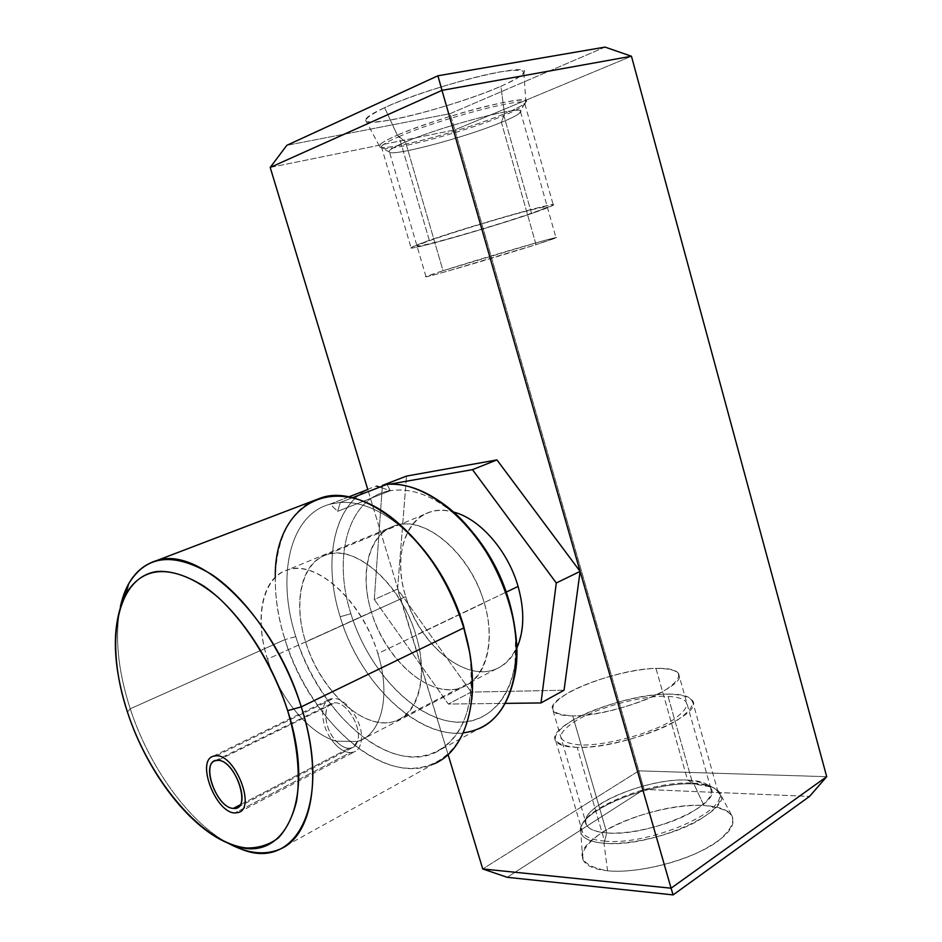 <?xml version="1.0" encoding="UTF-8"?>
<svg xmlns="http://www.w3.org/2000/svg" width="942" height="942" viewBox="0 0 942 942"><rect width="100%" height="100%" fill="white"/><g stroke="black" fill="none" stroke-linecap="round" stroke-linejoin="round"><path stroke-width="0.71" stroke-dasharray="4.71 3.53" d="M279.103 849.519L433.661 764.021C383.594 787.3 308.587 719.7 284.99 639.583L130.243 708.784C148.918 766.258 188.176 821.53 227.658 842.96C188.176 821.53 148.918 766.258 130.243 708.784L127.417 711.999L130.243 708.784C117.832 670.386 114.524 636.392 120.329 606.778C114.524 636.392 117.832 670.386 130.243 708.784L284.99 639.583C263.984 575.162 277.855 509.316 321.092 497.847M295.812 636.627C317.807 711.575 388.033 774.442 434.839 752.811C464.265 738.057 475.792 704.239 469.422 651.346C471.707 665.782 472.213 679.335 470.941 691.993C465.619 743.862 429.646 767.306 390.282 752.352C350.813 737.539 312.285 689.226 295.812 636.627C276.183 576.221 289.559 514.697 330.147 504.135L329.735 504.253C289.453 515.109 276.253 576.433 295.812 636.627L284.99 639.583L295.812 636.627M420.591 545.995C393.415 515.769 366.662 501.25 340.321 502.427L352.155 497.835L340.321 502.427C359.503 501.285 379.732 509.339 400.986 526.59L420.591 545.995M434.839 752.811L478.807 728.755C431.424 750.833 361.351 690.156 340.168 616.751C321.257 557.829 335.482 497.411 376.258 486.26M348.481 497.046L330.147 504.135L340.321 502.427L337.672 511.329L330.147 504.135L340.321 502.427L337.672 511.329L390.341 490.688C413.903 487.202 438.336 497.67 463.664 522.127L449.711 509.752C428.728 494.079 408.934 487.72 390.341 490.688L379.744 487.144L390.341 490.688L386.962 484.341L390.341 490.688L337.672 511.329L330.147 504.135L348.481 497.046M350.871 613.713C332.255 555.921 348.505 497.14 390.341 490.688C348.505 497.14 332.255 555.921 350.871 613.713L340.168 616.751L350.871 613.713C367.062 666.559 408.828 713.659 449.004 721.219C489.169 729.273 520.926 692.029 515.604 633.813L515.038 664.24C508.445 710.456 474.379 731.487 437.724 718.169C400.986 704.969 365.578 661.461 350.871 613.713M484.247 602.821C470.764 556.322 430.094 519.395 400.491 524.388C370.653 528.686 358.29 569.886 371.419 612.041C384.148 654.231 419.838 690.368 450.252 689.685C480.844 689.674 498.188 649.262 484.247 602.821L377.86 653.571C362.588 600.902 315.97 559.289 287.628 569.863C262.135 577.093 254.01 617.917 267.481 659.141L371.419 612.041C358.961 572.842 368.675 533.36 394.981 525.636C424.3 514.626 470.388 552.942 484.247 602.821C496.128 641.655 486.119 678.311 463.217 687.012C432.095 700.978 385.466 661.154 371.419 612.041L267.481 659.141C253.245 614.832 263.901 572.277 292.986 568.744C321.823 564.458 363.07 604.458 377.86 653.571C391.33 696.209 381.286 735.078 357.454 741.507C362.552 728.26 346.88 701.696 334.728 702.838C322.117 702.249 323.247 728.001 336.164 741.189C308.776 733.594 279.397 697.822 267.481 659.141C279.397 697.822 308.776 733.594 336.164 741.189L357.454 741.507L359.856 740.659C382.075 732.511 390.789 694.619 377.86 653.571L484.247 602.821M275.276 577.175C275.017 597.228 278.255 618.023 284.99 639.583C302.594 695.632 343.489 747.23 385.549 763.373C427.468 779.658 466.055 755.048 471.812 699.459L470.941 691.993M367.851 489.51C333.233 506.101 322.835 562.244 340.168 616.751C359.361 681.878 416.647 738.61 463.264 732.852M348.893 748.325C353.026 748.301 355.888 746.04 357.454 741.507L336.164 741.189C340.451 745.734 344.701 748.113 348.893 748.325L240.057 804.915L348.893 748.325C344.701 748.113 340.451 745.734 336.164 741.189C324.66 729.343 321.964 706.441 331.878 703.368L334.728 702.838C346.88 701.696 362.552 728.26 357.454 741.507L352.249 747.724L348.893 748.325C344.701 748.113 340.451 745.734 336.164 741.189L331.431 739.564C320.527 724.669 319.621 702.438 330.03 699.094L333.374 698.481C346.22 697.327 363.636 722.961 361.375 739.988C360.692 746.182 358.325 750.162 354.286 751.928L350.236 752.646L234.852 812.958L350.236 752.646C343.712 752.152 337.436 747.795 331.431 739.564C337.436 747.795 343.712 752.152 350.236 752.646C356.606 752.505 360.315 748.278 361.375 739.988L357.454 741.507C355.888 746.04 353.026 748.301 348.893 748.325M217.873 760.359L334.728 702.838L217.873 760.359M398.231 590.033L367.792 489.534L397.654 588.114L406.508 476.087L397.571 589.103L448.062 754.495L397.654 588.114L397.571 589.103L374.292 599.524L448.345 704.063L505.383 703.38L448.345 704.063L374.292 599.524L382.346 486.131L374.292 599.524L397.571 589.103L471.177 692.099L398.231 590.033M270.201 167.429L454.833 129.855L638.817 770.85L482.74 868.96L638.817 770.85L454.833 129.855L631.458 56.237L454.833 129.855L270.201 167.429M605.047 47.1L450.111 113.664L286.815 145.327L450.111 113.664L454.833 129.855L450.111 113.664L605.047 47.1M500.885 86.275C531.17 72.404 531.076 67.577 500.602 71.804C469.481 77.15 412.773 94.695 384.595 107.659C357.536 121.153 360.268 125.145 392.779 119.61C423.335 113.782 472.048 98.78 500.885 86.275L504.5 113.735L501.403 122.342L536.022 244.626L446.496 271.449C420.709 278.62 419.555 278.385 443.023 270.731L537.894 242.306C562.197 235.63 561.573 236.407 536.022 244.626L555.992 237.831C563.811 234.393 481.327 258.391 443.023 270.731L405.507 141.971C443.093 125.58 527.19 103.844 520.585 111.957C519.466 114.088 513.072 117.55 501.403 122.342C510.717 118.527 516.734 115.513 519.454 113.287C535.739 101.96 446.308 124.191 405.507 141.971L397.324 135.177C418.46 126.051 456.623 113.617 485.895 106.387C516.628 99.134 529.557 98.145 524.706 103.42C521.621 105.987 514.885 109.425 504.5 113.735C517.017 108.53 524.152 104.668 525.883 102.125C535.562 91.939 439.867 116.266 397.324 135.177L384.595 107.659C430.27 86.099 534.373 60.441 523.858 72.817C522.009 75.937 514.344 80.423 500.885 86.275C455.28 106.552 362.976 129.902 365.508 120.023C365.837 117.479 372.208 113.358 384.595 107.659L397.324 135.177L405.507 141.971L443.023 270.731L425.949 276.595C419.802 279.55 496.752 257.166 536.022 244.626L501.403 122.342C462.746 138.509 384.383 158.821 389.199 151.12C390.094 149.283 395.522 146.222 405.507 141.971C393.297 147.211 387.916 150.567 389.387 152.062C392.814 156.772 465.336 137.391 501.403 122.342L504.5 113.735C464.335 130.702 383.936 152.086 379.626 146.669C377.848 144.938 383.747 141.112 397.324 135.177C385.773 140.205 379.756 143.749 379.285 145.822C376.27 153.946 462.016 131.715 504.5 113.735L500.885 86.275M826.699 776.679L638.817 770.85L644.057 789.384L809.567 796.402L644.057 789.384L507.196 877.296L644.057 789.384L638.817 770.85L826.699 776.679M607.59 870.797C638.523 874.046 692.193 859.811 717.616 841.477C741.601 821.012 737.033 809.025 703.898 805.516C672.977 803.926 626.512 816.455 600.996 833.14C574.573 852.522 576.775 865.074 607.59 870.797L603.963 843.243L606.801 832.928L572.701 715.873C547.432 714.224 546.207 706.394 569.015 692.382C591.058 680.1 630.539 669.173 655.962 668.373C682.938 668.702 685.847 676.109 664.687 690.58C642.632 703.733 598.04 715.955 572.701 715.873C613.313 716.827 690.321 685.493 678.511 673.459C675.814 669.715 668.29 668.019 655.962 668.373L687.578 780.07C700.036 780.588 707.772 783.273 710.774 788.16C723.574 804.068 647.978 837.226 606.801 832.928C628.891 834.612 665.182 826.311 688.39 814.123C712.164 800.417 717.439 790.055 704.216 783.026L687.578 780.07L693.901 783.932L712.517 787.277C727.483 795.189 721.725 806.87 695.255 822.319C669.326 836.037 628.608 845.292 603.963 843.243C651.723 848.577 738.446 808.837 719.029 791.716C714.919 787.053 706.535 784.462 693.901 783.932L703.898 805.516C717.557 806.258 726.659 809.26 731.216 814.524C737.845 825.486 726.694 838.215 697.739 852.698C669.939 865.568 631.611 873.175 607.59 870.797C593.201 869.254 584.9 865.251 582.662 858.81C573.772 836.885 655.349 801.866 703.898 805.516L693.901 783.932L687.578 780.07L655.962 668.373C614.749 668.855 542.604 698.14 553.119 710.845C555.462 714.154 561.985 715.826 572.701 715.873L606.801 832.928C595.956 832.057 589.221 829.478 586.607 825.18C574.985 808.542 645.894 777.527 687.578 780.07C652.123 778.127 592 800.512 586.324 818.162C583.557 826.44 590.387 831.362 606.801 832.928L603.963 843.243C585.665 841.359 578.105 835.742 581.285 826.405C587.82 806.493 654.372 781.695 693.901 783.932C648.897 781.142 572.606 813.511 580.884 832.893C582.945 838.604 590.634 842.054 603.963 843.243L607.59 870.797M564.046 690.215L471.177 692.099L448.345 704.063L471.177 692.099L564.046 690.215M389.423 484.2L385.596 484.871L389.423 484.2M518.076 586.454C531.476 631.576 513.908 671.234 483.482 671.622C453.232 672.682 418.012 637.769 405.743 596.663C389.552 547.243 413.161 500.296 453.326 511.989C444.942 509.81 437.194 509.834 430.058 512.071L326.874 554.638C301.322 561.985 292.668 601.938 305.644 642.032C318.949 685.211 354.581 722.761 384.36 722.797C414.315 723.527 430.553 682.809 415.952 635.155C401.787 587.478 361.151 548.986 332.267 553.472C303.159 557.24 291.938 598.9 305.644 642.032C320.386 692.252 366.744 733.818 396.971 720.406C419.261 712.128 428.386 675.025 415.952 635.155L506.396 592.023L415.952 635.155C401.351 584.005 355.334 543.981 326.874 554.638M516.711 648.332C511.906 658.328 505.124 665.182 496.363 668.879C465.301 682.879 419.261 644.516 405.743 596.663L305.644 642.032L405.743 596.663C393.732 558.488 403.835 519.854 430.058 512.071M531.571 213.551C505.042 222.559 460.873 235.865 433.932 242.965C405.496 250.278 403.953 249.395 429.305 240.328C455.398 231.296 506.042 216.012 533.325 208.971C560.031 202.353 559.442 203.884 531.571 213.551L503.852 115.525C461.662 133.352 376.329 155.336 381.416 146.705C382.358 144.644 388.234 141.265 399.043 136.59L429.305 240.328L411.006 247.558C404.742 252.02 488.839 228.2 531.571 213.551L553.295 205.132C561.597 200.116 470.847 225.797 429.305 240.328L399.043 136.59C439.949 118.48 532.124 94.801 524.894 103.938C523.67 106.352 516.652 110.214 503.852 115.525L531.571 213.551M433.826 239.15C410.488 247.487 411.819 248.311 437.818 241.635C462.522 235.123 503.228 222.865 527.52 214.611C552.978 205.768 553.437 204.402 528.886 210.49C503.888 216.954 457.765 230.861 433.826 239.15M577.211 747.383C549.622 744.887 548.197 735.761 572.948 720.018C596.816 706.3 639.606 694.513 667.407 694.077C697.021 694.961 700.436 703.592 677.651 719.947C653.783 734.772 604.952 748.066 577.211 747.383L604.552 841.1C592.789 840.087 585.477 837.226 582.627 832.504C569.945 814.1 647.06 780.27 692.582 783.132L667.407 694.077C622.285 693.854 544.111 726.176 555.827 741.166C558.441 745.016 565.565 747.088 577.211 747.383C621.661 749.432 705.57 714.625 692.346 700.459C689.297 696.032 680.984 693.913 667.407 694.077L692.582 783.132C706.264 783.709 714.766 786.711 718.075 792.128C732.169 809.661 649.485 846.046 604.552 841.1L577.211 747.383M663.839 696.185C638.358 696.55 598.935 707.407 577.057 720.018C554.438 734.466 555.827 742.802 581.19 745.028C606.624 745.605 651.11 733.488 672.988 719.947C693.948 704.981 690.898 697.056 663.839 696.185M216.377 755.755L333.374 698.481L216.377 755.755M348.399 497.035L329.735 504.253M394.981 525.636L287.628 569.863M359.856 740.659L463.217 687.012M400.986 526.59L396.641 521.703M515.51 671.422L515.038 664.24M445.248 505.289L449.711 509.752M237.796 807.306L352.249 747.724M215.141 760.771L331.878 703.368M520.585 111.957L555.992 237.831M524.706 103.42L519.454 113.287M523.858 72.817L525.883 102.125M425.949 276.595L389.199 151.12M389.387 152.062L379.626 146.669M365.508 120.023L379.285 145.822M710.774 788.16L678.511 673.459M712.517 787.277L704.216 783.026M731.216 814.524L719.029 791.716M553.119 710.845L586.607 825.18M586.324 818.162L581.285 826.405M582.662 858.81L580.884 832.893M496.363 668.879L396.971 720.406M381.416 146.705L411.006 247.558M524.894 103.938L553.295 205.132M582.627 832.504L555.827 741.166M718.075 792.128L692.346 700.459M238.738 812.416L354.286 751.928M213.175 756.238L330.03 699.094"/><path stroke-width="1.41" d="M287.651 710.657C297.542 744.145 300.557 775.831 296.577 801.147C292.715 816.702 286.627 828.995 278.302 838.003C268.941 844.939 258.226 848.259 246.156 847.953C202.412 843.09 149.766 780.423 127.417 711.999C104.586 643.645 115.466 577.411 156.902 571.523C174.8 570.169 196.007 578.8 217.696 596.981C246.545 623.298 272.933 665.888 287.651 710.657C271.261 658.646 237.313 608.873 203.837 586.124C168.288 564.411 142.277 567.049 125.816 594.037C111.356 623.663 111.898 662.991 127.417 711.999C147.011 772.687 191.144 830.373 231.756 844.562C283.53 866.452 317.266 801.053 287.651 710.657L301.263 706.853L287.651 710.657M233.38 808.389C252.338 811.062 235.865 759.758 217.873 760.359C199.527 758.757 215.577 808.165 233.38 808.389L236.595 807.93C251.09 803.82 233.675 759.546 217.873 760.359L215.141 760.771C200.634 764.798 217.355 808.354 233.38 808.389L240.057 804.915L233.38 808.389M120.329 606.778L128.677 583.781C146.163 554.897 173.881 551.835 211.832 574.585C247.569 598.523 283.883 651.452 301.263 706.853C274.463 617.351 199.421 545.571 156.878 560.502C138.062 566.189 125.887 581.614 120.329 606.778M156.878 560.502L321.092 497.847C366.544 481.833 440.562 545.418 463.782 627.914L301.263 706.853C332.703 803.232 295.953 872.374 240.811 848.954L227.658 842.96C246.686 853.358 263.842 855.548 279.103 849.519C311.837 837.191 323.542 776.067 301.263 706.853L463.782 627.914C483.352 691.652 468.339 750.103 433.661 764.021M471.812 699.459C473.967 677.404 471.294 653.56 463.782 627.914L469.422 651.346L463.464 625.382C454.232 595.262 439.938 568.803 420.591 545.995C439.938 568.803 454.232 595.262 463.464 625.382L463.782 627.914C449.734 583.557 427.362 548.162 396.641 521.703C333.951 468.339 274.204 504.394 275.276 577.175M463.264 732.852C491.43 729.084 508.845 708.608 515.51 671.422C524.388 617.599 491.253 539.224 445.248 505.289C424.901 490.005 405.472 483.022 386.962 484.341L352.155 497.835L386.962 484.341C427.374 480.373 481.421 526.554 504.582 589.221C528.109 651.805 514.709 713.812 478.807 728.755M348.399 497.035L367.851 489.51M463.664 522.127C493.255 553.519 510.564 590.74 515.604 633.813C510.564 590.74 493.255 553.519 463.664 522.127M379.744 487.144L376.682 486.143L379.744 487.144M671.069 888.2L441.986 90.361L631.458 56.237L826.699 776.679L671.069 888.2L580.107 571.405L564.046 690.215L580.107 571.405L441.986 90.361L270.201 167.429L367.792 489.534L270.201 167.429L286.815 145.327L437.912 75.772L605.047 47.1L631.458 56.237L826.699 776.679L809.567 796.402L673.106 894.9L507.196 877.296L482.74 868.96L448.062 754.495L482.74 868.96L671.069 888.2L673.106 894.9L809.567 796.402L826.699 776.679L671.069 888.2L482.74 868.96L507.196 877.296L673.106 894.9L671.069 888.2M496.94 459.908L580.107 571.405L556.286 582.98L472.484 469.658L389.423 484.2L472.484 469.658L556.286 582.98L541.002 702.944L556.286 582.98L580.107 571.405L496.94 459.908L472.484 469.658L496.94 459.908L406.508 476.087L496.94 459.908M605.047 47.1L437.912 75.772L441.986 90.361L631.458 56.237L605.047 47.1M270.201 167.429L441.986 90.361L437.912 75.772L286.815 145.327L270.201 167.429M385.596 484.871L382.393 485.424L382.346 486.131L382.393 485.424L385.596 484.871M505.383 703.38L541.002 702.944L564.046 690.215L541.002 702.944L505.383 703.38M518.076 586.454L506.396 592.023L518.076 586.454C507.903 550.481 479.572 518.441 453.326 511.989C479.572 518.441 507.903 550.481 518.076 586.454C524.765 610.652 524.305 631.281 516.711 648.332M406.508 476.087L382.393 485.424L406.508 476.087M234.852 812.958L238.738 812.416C256 807.506 235.182 754.683 216.377 755.755L213.175 756.238C195.901 761.03 215.742 812.816 234.852 812.958M128.677 583.781L125.816 594.037M231.756 844.562L240.811 848.954M236.595 807.93L237.796 807.306"/></g></svg>
